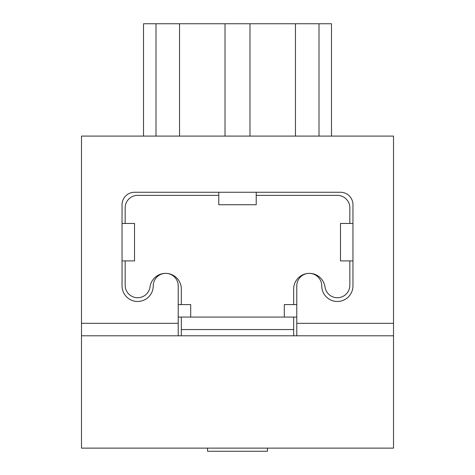 <?xml version="1.0" encoding="UTF-8"?>
<svg xmlns="http://www.w3.org/2000/svg" width="475" height="475" viewBox="0 0 475 475"><rect width="100%" height="100%" fill="white"/><g stroke="black" fill="none" stroke-linecap="round" stroke-linejoin="round"><path stroke-width="0.71" d="M267.455 448.127L267.455 451.25L207.545 451.25L207.545 448.127M181.331 317.068L181.331 335.795M293.669 335.795L293.669 317.068M296.786 304.588L284.305 304.588L284.305 317.068L190.695 317.068L190.695 304.588L178.214 304.588M293.669 304.588L293.669 289.827A15.74 15.74 0 0 1 307.954 273.434A15.74 15.74 0 0 1 324.989 286.953A12.481 12.481 0 0 0 338.212 297.7A12.481 12.481 0 0 0 349.838 285.243L349.838 260.906M349.838 223.458L349.838 207.854A12.481 12.481 0 0 0 337.357 195.373L256.221 195.373M218.779 195.373L137.643 195.373A12.481 12.481 0 0 0 125.163 207.854L125.163 223.458M125.163 260.906L125.163 285.243A12.481 12.481 0 0 0 136.788 297.7A12.481 12.481 0 0 0 150.011 286.953A15.74 15.74 0 0 1 167.046 273.434A15.74 15.74 0 0 1 181.331 289.827L181.331 304.588M284.305 317.068L296.786 317.068M178.214 317.068L190.695 317.068M352.955 223.458L340.474 223.458L340.474 260.906L352.955 260.906M218.779 192.256L218.779 204.737L256.221 204.737L256.221 192.256M122.045 260.906L134.526 260.906L134.526 223.458L122.045 223.458M178.214 335.795L178.214 285.867A12.481 12.481 0 0 0 165.727 273.386A12.481 12.481 0 0 0 153.247 285.867A15.604 15.604 0 0 1 137.643 301.471A15.604 15.604 0 0 1 122.045 285.867L122.045 204.737A12.481 12.481 0 0 1 134.526 192.256L340.474 192.256A12.481 12.481 0 0 1 352.955 204.737L352.955 285.867A15.604 15.604 0 0 1 337.357 301.471A15.604 15.604 0 0 1 321.753 285.867A12.481 12.481 0 0 0 309.272 273.386A12.481 12.481 0 0 0 296.786 285.867L296.786 335.795M393.52 323.315L393.52 448.127L81.48 448.127L81.48 136.088L393.52 136.088L393.52 323.315L296.786 323.315M393.52 335.795L81.48 335.795M143.515 136.088L143.515 23.75L179.538 23.75L179.538 136.088M331.485 136.088L331.485 23.75L179.538 23.75M249.981 23.75L249.981 136.088M225.019 23.75L225.019 136.088M295.462 23.75L295.462 136.088M293.669 329.555L181.331 329.555M178.214 323.315L81.48 323.315M155.996 23.75L155.996 136.088M319.004 23.75L319.004 136.088"/></g></svg>
